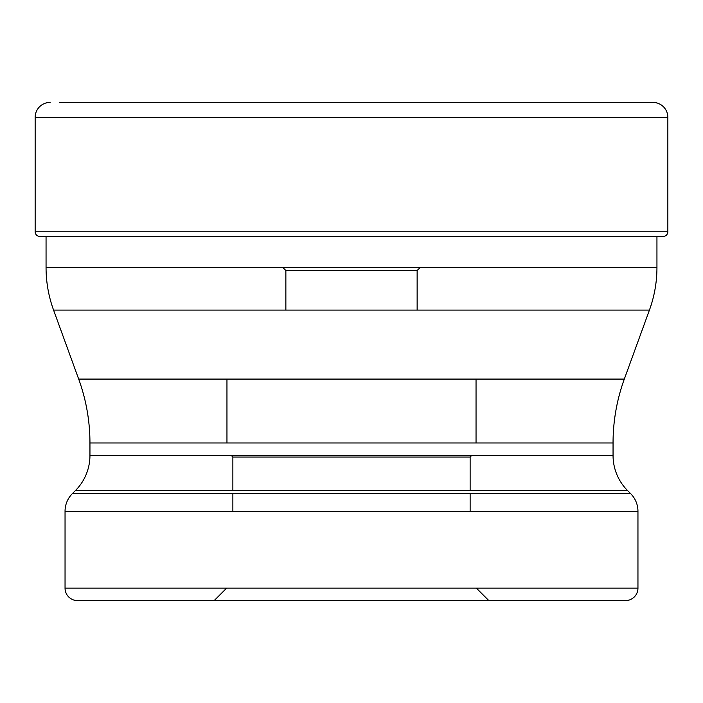 <?xml version="1.0" encoding="UTF-8"?>
<svg xmlns="http://www.w3.org/2000/svg" width="703" height="703" viewBox="0 0 703 703"><rect width="100%" height="100%" fill="white"/><g stroke="black" fill="none" stroke-linecap="round" stroke-linejoin="round"><path stroke-width="1.05" d="M59.834 102.41L652.902 102.41A14.948 14.948 0 0 1 667.85 117.348L667.85 231.77L35.15 231.77L35.15 117.348L35.15 231.77A4.596 4.596 0 0 0 39.746 236.375A4.596 4.596 0 0 1 35.15 231.77M35.15 117.348A14.948 14.948 0 0 1 50.098 102.41A14.948 14.948 0 0 0 35.15 117.348L667.85 117.348M663.254 236.375L39.746 236.375L663.254 236.375A4.596 4.596 0 0 0 667.85 231.77M657.12 236.375A102.647 102.647 0 0 0 656.945 236.384L656.945 267.483A124.545 124.545 0 0 1 649.431 310.085L624.317 379.084A186.822 186.822 0 0 0 613.051 442.978L613.051 455.412A49.816 49.816 0 0 0 627.638 490.641L630.661 493.664A24.913 24.913 0 0 1 637.955 511.274L637.955 588.139A12.452 12.452 0 0 1 625.503 600.59L77.497 600.59L625.503 600.59M656.945 267.483L46.055 267.483L46.055 236.375M46.055 267.483A124.545 124.545 0 0 0 53.569 310.085L649.431 310.085M624.317 379.084L78.683 379.084L53.569 310.085M78.683 379.084A186.822 186.822 0 0 1 89.949 442.978L613.051 442.978M613.051 455.412L89.949 455.412L89.949 442.978M89.949 455.412A49.816 49.816 0 0 1 75.362 490.641L627.638 490.641M630.661 493.664L72.339 493.664L75.362 490.641M72.339 493.664A24.913 24.913 0 0 0 65.045 511.274L637.955 511.274M637.955 588.139L65.045 588.139L65.045 511.274M65.045 588.139A12.452 12.452 0 0 0 77.497 600.59L77.497 600.59M476.362 588.139L488.813 600.59L214.187 600.59L226.638 588.139M231.225 455.412L232.869 457.055L470.131 457.055L232.869 457.055L232.869 490.641M232.869 493.664L232.869 511.274M471.775 455.412L470.131 457.055L470.131 490.641M470.131 493.664L470.131 511.274M476.045 442.978L476.045 379.084M226.955 442.978L226.955 379.084M285.866 310.085L285.866 270.541L417.134 270.541L285.866 270.541L282.799 267.483M417.134 310.085L417.134 270.541L420.201 267.483M39.746 236.375L45.88 236.375"/></g></svg>
